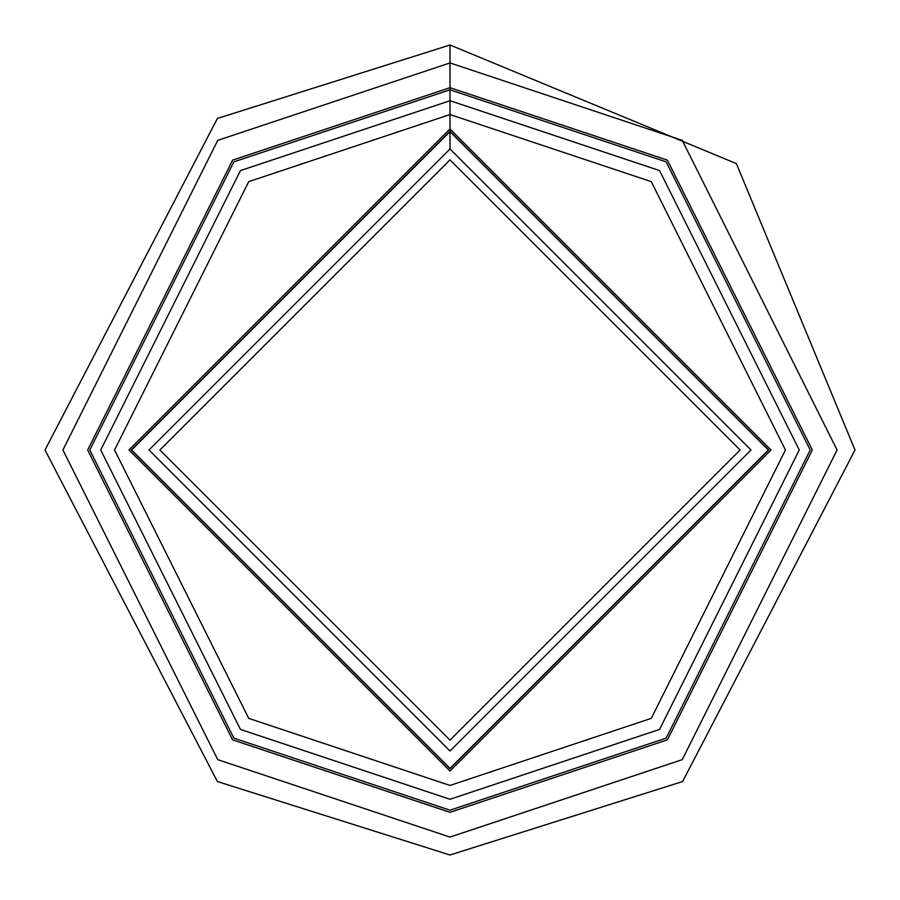 <?xml version="1.0" encoding="UTF-8"?>
<svg xmlns="http://www.w3.org/2000/svg" width="900" height="900" viewBox="0 0 900 900"><rect width="100%" height="100%" fill="white"/><g stroke="black" fill="none" stroke-linecap="round" stroke-linejoin="round"><path stroke-width="1.35" d="M450 131.602L768.398 450L450 768.398L131.602 450L450 131.602L131.602 450L450 768.398L768.398 450L450 131.602L450 148.995L148.995 450L450 751.005L751.005 450L450 148.995L751.005 450L450 751.005L148.995 450L450 148.995L450 100.721L240.435 170.584L100.733 450L240.435 729.416L450 799.268L659.565 729.416L799.268 450L659.565 170.584L450 100.721L450 131.602M450 87.683L232.616 160.144L87.683 450L232.616 739.856L450 812.317L667.384 739.856L812.317 450L667.384 160.144L450 87.683M450 114.547L248.726 181.643L114.547 450L248.726 718.357L450 785.441L651.274 718.357L785.452 450L651.274 181.643L450 114.547M450 128.981L128.981 450L450 771.019L771.019 450L450 128.981M450 159.851L159.851 450L450 740.149L740.149 450L450 159.851L740.149 450L450 740.149L159.851 450L450 159.851M450 100.721L659.565 170.584L799.268 450L659.565 729.416L450 799.268L240.435 729.416L100.733 450L240.435 170.584L450 100.721L240.435 170.584L100.733 450L240.435 729.416L450 799.268L659.565 729.416L799.268 450L659.565 170.584L450 100.721L450 89.797L233.876 161.843L89.797 450L233.876 738.158L450 810.202L666.124 738.158L810.202 450L666.124 161.843L450 89.797L450 100.721M450 89.797L666.124 161.843L810.202 450L666.124 738.158L450 810.202L233.876 738.158L89.797 450L233.876 161.843L450 89.797L450 62.932L217.755 140.344L62.932 450L217.755 759.656L450 837.067L682.245 759.656L837.067 450L682.245 140.344L450 62.932L450 89.797M450 62.932L682.245 140.344L837.067 450L682.245 759.656L450 837.067L217.755 759.656L62.932 450L217.755 140.344L450 62.932L450 45L450 62.932M768.679 450L450 131.321L131.321 450L450 768.679L768.679 450L450 768.679L131.321 450L450 131.321L768.679 450L450 131.321L131.321 450L450 768.679L768.679 450M450 45L217.406 118.451L45 450L217.406 781.549L450 855L682.594 781.549L855 450L736.38 163.597L450 45"/></g></svg>
